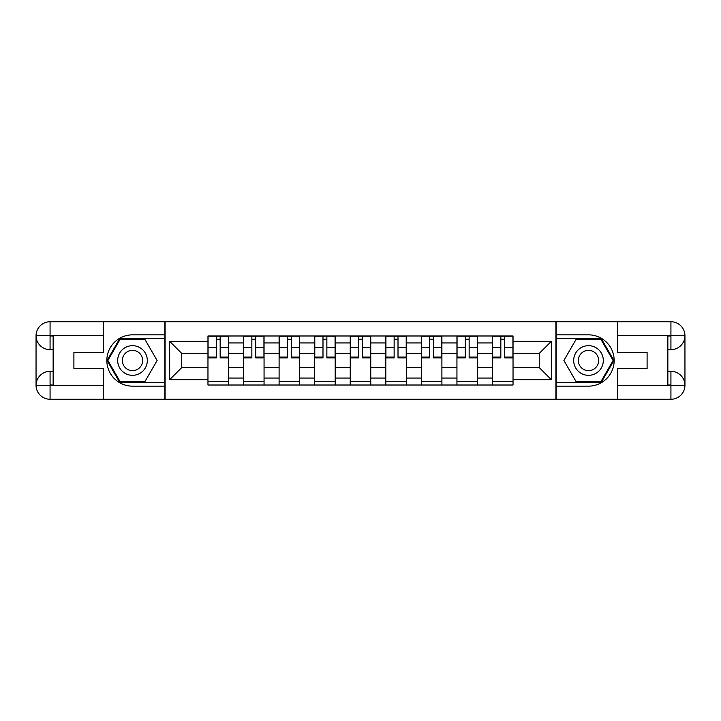 <?xml version="1.0" encoding="UTF-8"?>
<svg xmlns="http://www.w3.org/2000/svg" width="721" height="721" viewBox="0 0 721 721"><rect width="100%" height="100%" fill="white"/><g stroke="black" fill="none" stroke-linecap="round" stroke-linejoin="round"><path stroke-width="1.08" d="M97.155 399.263L623.845 399.263M623.845 321.737L97.155 321.737M243.536 385.014L243.536 342.944L228.485 342.944L228.485 385.014M228.485 342.944L228.485 335.986M243.536 342.944L243.536 335.986M264.057 335.986L264.057 385.014M279.099 385.014L279.099 335.986M299.621 335.986L299.621 385.014M314.671 385.014L314.671 335.986M335.193 335.986L335.193 385.014M350.244 385.014L350.244 335.986M370.756 335.986L370.756 385.014M385.807 385.014L385.807 335.986M406.329 335.986L406.329 385.014M421.379 385.014L421.379 335.986M441.901 335.986L441.901 385.014M456.943 385.014L456.943 335.986M477.464 335.986L477.464 385.014M492.515 385.014L492.515 335.986M492.515 367.566L477.464 367.566M456.943 367.566L441.901 367.566M421.379 367.566L406.329 367.566M385.807 367.566L370.756 367.566M350.244 367.566L335.193 367.566M314.671 367.566L299.621 367.566M279.099 367.566L264.057 367.566M243.536 367.566L228.485 367.566M492.515 353.434L477.464 353.434M456.943 353.434L441.901 353.434M421.379 353.434L406.329 353.434M385.807 353.434L370.756 353.434M350.244 353.434L335.193 353.434M314.671 353.434L299.621 353.434M279.099 353.434L264.057 353.434M243.536 353.434L228.485 353.434M181.746 367.566L207.963 367.566L207.963 353.434L181.746 353.434L181.746 367.566L169.66 379.652L169.66 341.348L207.963 341.348L207.963 353.434M513.037 353.434L513.037 367.566L539.254 367.566L539.254 353.434L513.037 353.434L513.037 335.986L207.963 335.986L207.963 341.348M513.037 341.348L551.34 341.348L551.34 379.652L513.037 379.652L513.037 367.566M207.963 367.566L207.963 385.014L513.037 385.014L513.037 379.652M207.963 379.652L169.66 379.652M555.9 399.605L555.9 321.395M165.1 399.605L165.1 321.395M228.485 381.589L207.963 381.589M216.291 339.411L220.166 339.411M264.057 381.589L243.536 381.589M251.854 339.411L255.73 339.411M299.621 381.589L279.099 381.589M287.427 339.411L291.302 339.411M335.193 381.589L314.671 381.589M322.99 339.411L326.865 339.411M370.756 381.589L350.244 381.589M358.562 339.411L362.438 339.411M406.329 381.589L385.807 381.589M394.135 339.411L398.01 339.411M441.901 381.589L421.379 381.589M429.698 339.411L433.573 339.411M477.464 381.589L456.943 381.589M465.27 339.411L469.146 339.411M513.037 381.589L492.515 381.589M500.834 339.411L504.709 339.411M169.66 341.348L181.746 353.434M539.254 367.566L551.34 379.652M539.254 353.434L551.34 341.348M220.166 357.877L220.166 336.22L228.368 336.22L228.368 357.877L220.166 357.877M216.291 339.185L220.166 339.185M212.641 336.22L208.081 336.22L208.081 357.877L216.291 357.877L216.291 336.22L212.983 336.22M208.081 336.22L223.474 336.22M255.73 357.877L255.73 336.22L263.94 336.22L263.94 357.877L255.73 357.877M251.854 339.185L255.73 339.185M248.204 336.22L243.644 336.22L243.644 357.877L251.854 357.877L251.854 336.22L248.547 336.22M243.644 336.22L259.037 336.22M291.302 357.877L291.302 336.22L299.512 336.22L299.512 357.877L291.302 357.877M287.427 339.185L291.302 339.185M283.777 336.22L279.216 336.22L279.216 357.877L287.427 357.877L287.427 336.22L284.119 336.22M279.216 336.22L294.61 336.22M53.147 349.667L50.073 349.667A14.023 14.023 0 0 1 36.05 335.761A14.023 14.023 0 0 1 50.073 321.737L164.875 321.737L164.875 334.85L132.493 334.85A25.65 25.65 0 0 0 106.843 360.5A25.65 25.65 0 0 0 132.493 386.15L164.875 386.15L164.875 399.263L50.073 399.263A14.023 14.023 0 0 1 36.05 385.239A14.023 14.023 0 0 1 50.073 371.333L53.147 371.333M164.875 386.15L164.875 334.85M103.31 321.737L103.31 352.407L73.903 352.407L73.903 368.593L103.31 368.593L103.31 399.263M103.31 335.418L50.073 335.418L50.073 349.667A14.023 14.023 0 0 1 36.05 335.761L36.05 385.239L103.31 385.582M50.073 385.582L50.073 399.263A14.023 14.023 0 0 1 36.05 385.239A14.023 14.023 0 0 1 50.073 371.333L50.073 385.014L53.147 385.014L53.147 335.986L50.073 335.986M164.875 338.5L119.794 338.5L107.087 360.5L119.794 382.5L164.875 382.5M50.073 349.667A14.023 14.023 0 0 1 36.05 335.761L49.713 335.653M667.853 371.333L670.927 371.333A14.023 14.023 0 0 1 684.95 385.239A14.023 14.023 0 0 1 670.927 399.263L556.125 399.263L556.125 386.15L588.507 386.15A25.65 25.65 0 0 0 614.157 360.5A25.65 25.65 0 0 0 588.507 334.85L556.125 334.85L556.125 321.737L670.927 321.737A14.023 14.023 0 0 1 684.95 335.761A14.023 14.023 0 0 1 670.927 349.667L667.853 349.667M556.125 334.85L556.125 386.15M617.69 399.263L617.69 368.593L647.097 368.593L647.097 352.407L617.69 352.407L617.69 321.737M617.69 385.582L670.927 385.582L670.927 371.333A14.023 14.023 0 0 1 684.95 385.239L684.95 335.761L617.69 335.418M670.927 335.418L670.927 321.737A14.023 14.023 0 0 1 684.95 335.761A14.023 14.023 0 0 1 670.927 349.667L670.927 335.986L667.853 335.986L667.853 385.014L670.927 385.014M556.125 382.5L601.206 382.5L613.913 360.5L601.206 338.5L556.125 338.5M670.927 371.333A14.023 14.023 0 0 1 684.95 385.239L671.287 385.347M117.676 360.5A14.817 14.817 0 0 0 132.493 375.317A14.817 14.817 0 0 0 147.318 360.5A14.817 14.817 0 0 0 132.493 345.683A14.817 14.817 0 0 0 117.676 360.5M122.354 360.5A10.148 10.148 0 0 0 132.493 370.648A10.148 10.148 0 0 0 142.641 360.5A10.148 10.148 0 0 0 132.493 350.352A10.148 10.148 0 0 0 122.354 360.5M144.804 339.185L157.115 360.5L144.804 381.815L120.191 381.815L107.88 360.5L120.191 339.185L144.804 339.185M573.682 360.5A14.817 14.817 0 0 0 588.507 375.317A14.817 14.817 0 0 0 603.324 360.5A14.817 14.817 0 0 0 588.507 345.683A14.817 14.817 0 0 0 573.682 360.5M578.359 360.5A10.148 10.148 0 0 0 588.507 370.648A10.148 10.148 0 0 0 598.646 360.5A10.148 10.148 0 0 0 588.507 350.352A10.148 10.148 0 0 0 578.359 360.5M600.809 339.185L613.12 360.5L600.809 381.815L576.196 381.815L563.885 360.5L576.196 339.185L600.809 339.185M326.865 357.877L326.865 336.22L335.076 336.22L335.076 357.877L326.865 357.877M322.99 339.185L326.865 339.185M319.349 336.22L314.789 336.22L314.789 357.877L322.99 357.877L322.99 336.22L319.691 336.22M314.789 336.22L330.173 336.22M362.438 357.877L362.438 336.22L370.648 336.22L370.648 357.877L362.438 357.877M358.562 339.185L362.438 339.185M354.912 336.22L350.352 336.22L350.352 357.877L358.562 357.877L358.562 336.22L355.255 336.22M350.352 336.22L365.745 336.22M398.01 357.877L398.01 336.22L406.211 336.22L406.211 357.877L398.01 357.877M394.135 339.185L398.01 339.185M390.485 336.22L385.924 336.22L385.924 357.877L394.135 357.877L394.135 336.22L390.827 336.22M385.924 336.22L401.309 336.22M433.573 357.877L433.573 336.22L441.784 336.22L441.784 357.877L433.573 357.877M429.698 339.185L433.573 339.185M426.048 336.22L421.488 336.22L421.488 357.877L429.698 357.877L429.698 336.22L426.39 336.22M421.488 336.22L436.881 336.22M469.146 357.877L469.146 336.22L477.356 336.22L477.356 357.877L469.146 357.877M465.27 339.185L469.146 339.185M461.62 336.22L457.06 336.22L457.06 357.877L465.27 357.877L465.27 336.22L461.963 336.22M457.06 336.22L472.453 336.22M504.709 357.877L504.709 336.22L512.919 336.22L512.919 357.877L504.709 357.877M500.834 339.185L504.709 339.185M497.193 336.22L492.632 336.22L492.632 357.877L500.834 357.877L500.834 336.22L497.526 336.22M492.632 336.22L508.017 336.22M456.943 342.944L441.901 342.944M421.379 342.944L406.329 342.944M385.807 342.944L370.756 342.944M350.244 342.944L335.193 342.944M314.671 342.944L299.621 342.944M279.099 342.944L264.057 342.944M492.515 342.944L477.464 342.944M456.943 378.056L441.901 378.056M421.379 378.056L406.329 378.056M385.807 378.056L370.756 378.056M350.244 378.056L335.193 378.056M314.671 378.056L299.621 378.056M279.099 378.056L264.057 378.056M243.536 378.056L228.485 378.056M492.515 378.056L477.464 378.056M220.166 357.093L228.368 357.093M220.166 347.288L228.368 347.288M208.081 357.093L216.291 357.093M208.081 347.288L216.291 347.288M255.73 357.093L263.94 357.093M255.73 347.288L263.94 347.288M243.644 357.093L251.854 357.093M243.644 347.288L251.854 347.288M291.302 357.093L299.512 357.093M291.302 347.288L299.512 347.288M279.216 357.093L287.427 357.093M279.216 347.288L287.427 347.288M36.05 385.239A14.023 14.023 0 0 1 50.073 371.333M36.05 335.761A14.023 14.023 0 0 1 50.073 321.737L50.073 335.418M684.95 335.761A14.023 14.023 0 0 1 670.927 349.667M684.95 385.239A14.023 14.023 0 0 1 670.927 399.263L670.927 385.582M326.865 357.093L335.076 357.093M326.865 347.288L335.076 347.288M314.789 357.093L322.99 357.093M314.789 347.288L322.99 347.288M362.438 357.093L370.648 357.093M362.438 347.288L370.648 347.288M350.352 357.093L358.562 357.093M350.352 347.288L358.562 347.288M398.01 357.093L406.211 357.093M398.01 347.288L406.211 347.288M385.924 357.093L394.135 357.093M385.924 347.288L394.135 347.288M433.573 357.093L441.784 357.093M433.573 347.288L441.784 347.288M421.488 357.093L429.698 357.093M421.488 347.288L429.698 347.288M469.146 357.093L477.356 357.093M469.146 347.288L477.356 347.288M457.06 357.093L465.27 357.093M457.06 347.288L465.27 347.288M504.709 357.093L512.919 357.093M504.709 347.288L512.919 347.288M492.632 357.093L500.834 357.093M492.632 347.288L500.834 347.288"/></g></svg>
